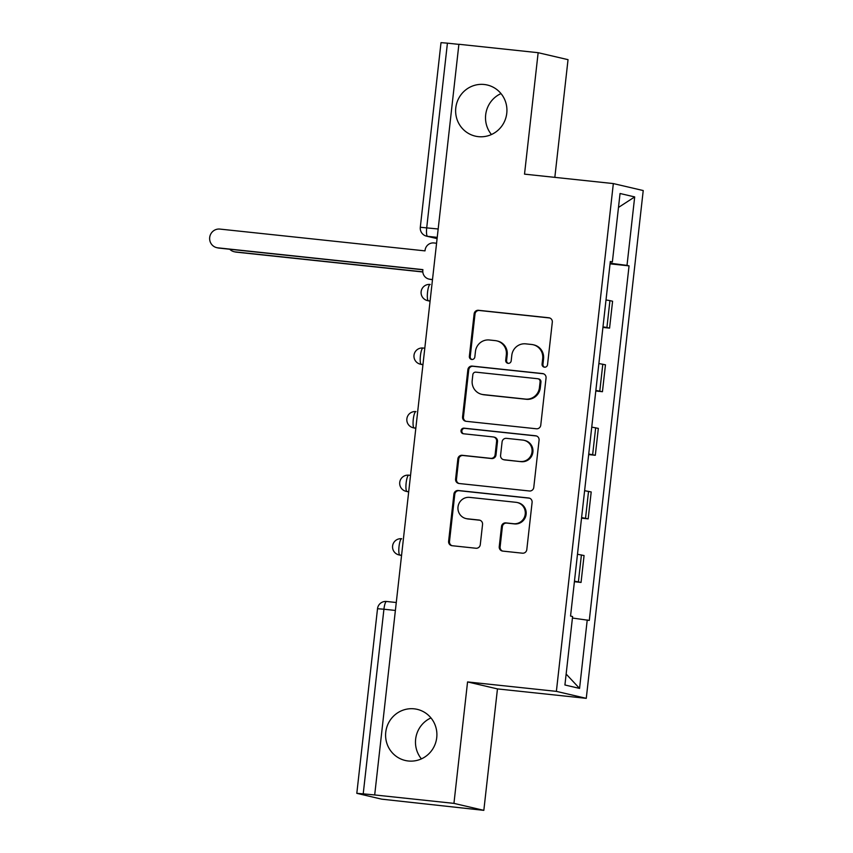 <?xml version="1.0" encoding="UTF-8"?>
<svg xmlns="http://www.w3.org/2000/svg" width="853" height="853" viewBox="0 0 853 853"><rect width="100%" height="100%" fill="white"/><g stroke="black" fill="none" stroke-linecap="round" stroke-linejoin="round"><path stroke-width="1.28" d="M544.491 367.195A2.815 2.751 -76.9 0 0 547.541 364.689L552.307 322.189A4.03 3.934 -76.9 0 0 548.852 317.774L478.49 310.289A4.03 3.934 -76.9 0 0 474.129 313.883L469.363 356.383A2.815 2.751 -76.9 0 0 471.784 359.476A2.815 2.751 -76.9 0 0 474.833 356.959L475.452 351.457A12.88 12.571 -76.9 0 1 489.398 339.995L495.262 340.614A12.88 12.571 -76.9 0 1 506.33 354.741L505.712 360.243A2.815 2.751 -76.9 0 0 508.132 363.335A2.815 2.751 -76.9 0 0 511.192 360.83L511.8 355.328A12.88 12.571 -76.9 0 1 525.747 343.855L531.611 344.473A12.88 12.571 -76.9 0 1 542.689 358.612L542.071 364.114A2.815 2.751 -76.9 0 0 544.491 367.195M414.174 708.832A26.251 25.622 -76.9 0 0 385.982 730.637A26.251 25.622 -76.9 0 0 405.282 760.481A26.251 25.622 -76.9 0 0 408.32 760.993A26.251 25.622 -76.9 0 0 436.512 739.188A26.251 25.622 -76.9 0 0 417.213 709.344A26.251 25.622 -76.9 0 0 414.174 708.832M430.968 717.927A26.251 25.622 -76.9 0 0 421.414 758.882M484.205 84.49A26.251 25.622 -76.9 0 0 456.014 106.294A26.251 25.622 -76.9 0 0 475.313 136.139A26.251 25.622 -76.9 0 0 478.352 136.651A26.251 25.622 -76.9 0 0 506.543 114.846A26.251 25.622 -76.9 0 0 487.244 85.001A26.251 25.622 -76.9 0 0 484.205 84.49M500.999 93.585A26.251 25.622 -76.9 0 0 491.445 134.529M499.24 546.677A4.03 3.934 -76.9 0 0 502.705 551.091L522.441 553.192A4.03 3.934 -76.9 0 0 526.802 549.599L532.101 502.396A4.03 3.934 -76.9 0 0 528.636 497.981L458.274 490.507A4.03 3.934 -76.9 0 0 453.913 494.09L448.614 541.292A4.03 3.934 -76.9 0 0 452.079 545.707L475.921 548.244A4.03 3.934 -76.9 0 0 480.282 544.662L482.553 524.456A4.03 3.934 -76.9 0 0 479.087 520.042L467.263 518.784A10.769 10.513 -76.9 0 1 458.093 506.33A10.769 10.513 -76.9 0 1 469.662 497.384L515.99 502.31A10.769 10.513 -76.9 0 1 525.149 514.764A10.769 10.513 -76.9 0 1 513.591 523.71L505.861 522.889A4.03 3.934 -76.9 0 0 501.511 526.472L499.24 546.677L500.114 546.88A4.03 3.934 -76.9 0 0 502.673 551.091M556.38 691.367L467.561 681.931L453.945 803.377L374.691 794.953L458.893 44.271L538.147 52.694L524.52 174.14L613.339 183.576L556.38 691.367L586.267 698.34L643.226 190.55L613.339 183.576M536.398 428.782A4.03 3.934 -76.9 0 0 540.759 425.199L546.048 377.996A4.03 3.934 -76.9 0 0 542.593 373.571L472.221 366.097A4.03 3.934 -76.9 0 0 467.87 369.68L462.571 416.882A4.03 3.934 -76.9 0 0 466.037 421.297L536.398 428.782M539.075 440.191L533.775 487.394A4.03 3.934 -76.9 0 1 529.425 490.987L459.053 483.502A4.03 3.934 -76.9 0 1 455.598 479.087L457.858 458.893A4.03 3.934 -76.9 0 1 462.219 455.299L490.752 458.338A4.03 3.934 -76.9 0 0 495.113 454.756L496.617 441.353A4.03 3.934 -76.9 0 0 493.162 436.939L463.446 433.772A2.815 2.751 -76.9 0 1 461.046 430.52A2.815 2.751 -76.9 0 1 464.075 428.174L535.609 435.776A4.03 3.934 -76.9 0 1 539.075 440.191M453.945 803.377L483.832 810.35L381.654 799.154L356.81 793.333L377.516 608.722L383.925 609.223L363.218 793.844L356.81 793.333M554.834 177.36L568.034 59.667L538.147 52.694M483.832 810.35L497.459 688.904L586.267 698.34M374.691 794.953L363.218 793.844M438.175 228.988L420.305 227.261L441.012 42.65L447.42 43.162L426.713 227.772A8.199 1.781 96.1 0 0 427.534 236.334L437.099 238.563M458.882 44.377L447.42 43.162M602.986 326.859L606.92 327.509L609.938 300.608L606.003 299.957M609.938 300.608L612.593 301.237L609.575 328.128L602.922 327.424M606.92 327.509L609.575 328.128M595.789 390.994L602.442 391.708L605.459 364.807L598.87 363.538M595.852 390.429L602.442 391.708M588.655 454.574L595.319 455.278L598.337 428.387L591.737 427.108M588.719 454.009L595.319 455.278M581.533 518.155L588.186 518.859L591.204 491.957L584.614 490.688M581.597 517.579L588.186 518.859M574.4 581.725L581.053 582.428L584.07 555.538L577.481 554.258M574.464 581.16L581.053 582.428M610.279 261.828L612.369 261.967L620.046 193.503L634.685 196.926L627.008 265.39L610.13 263.204M572.427 618.03L589.284 620.419L629.056 265.869L627.008 265.39M587.237 619.95L579.56 688.414L564.921 684.991L572.598 616.527L570.55 616.047L610.321 261.498L612.369 261.967M467.561 681.931L497.459 688.904M610.055 263.844L629.056 265.869M634.685 196.926L618.478 207.439M566.147 674.062L579.56 688.414M544.609 367.206A2.815 2.751 -76.9 0 1 542.945 364.316L543.564 358.814A12.88 12.571 -76.9 0 0 533.978 344.932L533.104 344.729M496.755 340.869L497.619 341.072A12.88 12.571 -76.9 0 1 507.204 354.944L506.586 360.446A2.815 2.751 -76.9 0 0 508.26 363.346M549.748 317.977A4.03 3.934 -76.9 0 0 549.727 317.977L479.354 310.492A4.03 3.934 -76.9 0 0 475.004 314.085L470.227 356.586A2.815 2.751 -76.9 0 0 471.901 359.486M542.593 373.571L543.457 373.774A4.03 3.934 -76.9 0 0 543.457 373.774L473.095 366.3A4.03 3.934 -76.9 0 0 468.734 369.882L463.446 417.085A4.03 3.934 -76.9 0 0 466.005 421.297M540.088 381.813A2.815 2.751 -76.9 0 0 537.667 378.721L475.899 372.153A2.815 2.751 -76.9 0 0 472.85 374.659L472.199 380.459A12.88 12.571 -76.9 0 0 483.267 394.598L525.491 399.087A12.88 12.571 -76.9 0 0 539.437 387.614L540.088 381.813L540.951 382.016A2.815 2.751 -76.9 0 0 538.861 378.977L537.987 378.775M481.774 394.342L482.649 394.544A12.88 12.571 -76.9 0 0 484.141 394.8L483.267 394.598M540.951 382.016L540.301 387.816A12.88 12.571 -76.9 0 1 526.365 399.289L484.141 394.8M493.62 437.013L494.495 437.216A4.03 3.934 -76.9 0 1 497.491 441.555L495.988 454.958A4.03 3.934 -76.9 0 1 491.627 458.541L463.094 455.502A4.03 3.934 -76.9 0 0 458.733 459.095L456.472 479.29A4.03 3.934 -76.9 0 0 459.031 483.502M535.609 435.776L536.484 435.979A4.03 3.934 -76.9 0 0 536.484 435.979L464.949 428.377A2.815 2.751 -76.9 0 0 463.574 433.793M520.373 461.484A10.769 10.513 -76.9 0 0 531.931 452.538A10.769 10.513 -76.9 0 0 522.772 440.084L506.447 438.346A4.03 3.934 -76.9 0 0 502.086 441.929L500.583 455.331A4.03 3.934 -76.9 0 0 504.048 459.746L521.236 461.686A10.769 10.513 -76.9 0 0 532.805 452.74A10.769 10.513 -76.9 0 0 524.883 440.5L524.019 440.297M503.579 459.671L504.454 459.874A4.03 3.934 -76.9 0 0 504.923 459.948L504.048 459.746M521.236 461.686L504.923 459.948M517.238 502.513L518.102 502.716A10.769 10.513 -76.9 0 1 526.024 514.967A10.769 10.513 -76.9 0 1 514.455 523.913L506.735 523.092A4.03 3.934 -76.9 0 0 502.374 526.674L500.114 546.88M466.015 518.571L466.89 518.773A10.769 10.513 -76.9 0 0 468.137 518.987L467.263 518.784M479.087 520.042L479.962 520.245A4.03 3.934 -76.9 0 0 479.962 520.245L468.137 518.987M529.532 498.195A4.03 3.934 -76.9 0 0 529.51 498.184L459.138 490.71A4.03 3.934 -76.9 0 0 454.788 494.292L449.488 541.495A4.03 3.934 -76.9 0 0 452.058 545.707M229.745 249.247A9.436 9.212 -76.9 0 0 235.236 251.902L422.811 271.83M422.821 271.979L236.366 252.157A9.436 9.212 103.1 0 1 235.268 251.976L234.138 251.71M436.576 243.244L433.953 242.966A8.199 8.008 -76.9 0 0 425.071 250.27L425.007 250.878L219.903 229.084A9.436 9.212 -76.9 0 0 209.774 236.921A9.436 9.212 -76.9 0 0 217.803 247.828L422.907 269.633L422.832 270.241A8.199 8.008 -76.9 0 0 429.891 279.24L431.021 279.507A8.199 8.008 103.1 0 1 430.072 279.336L428.931 279.08M432.492 279.656L431.021 279.507M422.885 269.772L218.933 248.095A9.436 9.212 103.1 0 1 217.846 247.914L216.705 247.647M432.503 279.517L429.891 279.24M377.516 608.722A8.199 8.199 0 0 1 386.537 601.472L396.272 602.517L386.58 601.482A8.199 1.781 96.1 0 0 386.537 601.472A8.199 1.781 96.1 0 0 383.925 609.223L395.387 610.449M437.237 237.358L427.534 236.334A8.199 8.008 -76.9 0 1 426.585 236.174L437.088 238.616M585.531 518.24L588.538 491.339M592.654 454.66L595.671 427.769M599.787 391.09L602.804 364.188M578.398 581.81L581.415 554.919M401.582 555.239L399.844 555.058L401.55 555.452M398.895 554.898A8.199 8.199 0 0 1 392.668 545.536A8.199 8.199 0 0 1 401.635 538.744L401.678 538.755A8.199 1.781 96.1 0 0 401.635 538.744A8.199 1.781 96.1 0 0 399.012 546.613A8.199 1.781 96.1 0 0 399.844 555.058A8.199 8.008 103.1 0 1 398.895 554.898L401.55 555.516M408.704 491.669L406.977 491.477L408.683 491.882M410.538 475.366L408.811 475.174A8.199 1.781 96.1 0 0 408.758 475.174A8.199 1.781 96.1 0 0 406.135 483.033A8.199 1.781 96.1 0 0 406.977 491.477A8.199 8.008 103.1 0 1 406.028 491.317L408.683 491.936M415.837 428.089L414.11 427.907L415.816 428.302M413.161 427.748A8.199 8.199 0 0 1 406.934 418.386A8.199 8.199 0 0 1 415.891 411.594L415.944 411.604A8.199 1.781 96.1 0 0 415.891 411.594A8.199 1.781 96.1 0 0 413.268 419.452A8.199 1.781 96.1 0 0 414.11 427.907A8.199 8.008 103.1 0 1 413.161 427.748L415.806 428.366M422.971 364.508L421.243 364.327L422.949 364.721M424.805 348.216L423.067 348.024A8.199 1.781 96.1 0 0 423.024 348.024A8.199 1.781 96.1 0 0 420.401 355.882A8.199 1.781 96.1 0 0 421.243 364.327A8.199 8.008 103.1 0 1 420.294 364.167L422.939 364.785M430.104 300.938L428.377 300.757L430.083 301.152M427.428 300.587A8.199 8.199 0 0 1 421.201 291.236A8.199 8.199 0 0 1 430.157 284.444L430.2 284.454A8.199 1.781 96.1 0 0 430.157 284.444A8.199 1.781 96.1 0 0 427.534 292.302A8.199 1.781 96.1 0 0 428.377 300.757A8.199 8.008 103.1 0 1 427.428 300.587L430.072 301.205M543.564 358.814L542.689 358.612M506.586 360.446L505.712 360.243M507.204 354.944L506.33 354.741M470.227 356.586L469.363 356.383M475.004 314.085L474.129 313.883M479.354 310.492L478.49 310.289M549.727 317.977L548.852 317.774M542.945 364.316L542.071 364.114M463.446 417.085L462.571 416.882M468.734 369.882L467.87 369.68M473.095 366.3L472.221 366.097M526.365 399.289L525.491 399.087M540.301 387.816L539.437 387.614M456.472 479.29L455.598 479.087M458.733 459.095L457.858 458.893M463.094 455.502L462.219 455.299M491.627 458.541L490.752 458.338M495.988 454.958L495.113 454.756M497.491 441.555L496.617 441.353M464.949 428.377L464.075 428.174M502.374 526.674L501.511 526.472M506.735 523.092L505.861 522.889M514.455 523.913L513.591 523.71M449.488 541.495L448.614 541.292M454.788 494.292L453.913 494.09M459.138 490.71L458.274 490.507M529.51 498.184L528.636 497.981M236.366 252.157L235.236 251.902M217.803 247.828L218.933 248.095M424.805 348.205L423.024 348.024A8.199 8.199 0 0 0 414.068 354.805A8.199 8.199 0 0 0 420.294 364.167M410.538 475.356L408.758 475.174A8.199 8.199 0 0 0 399.801 481.956A8.199 8.199 0 0 0 406.028 491.317M420.305 227.261A8.199 8.199 0 0 0 426.585 236.174"/></g></svg>
